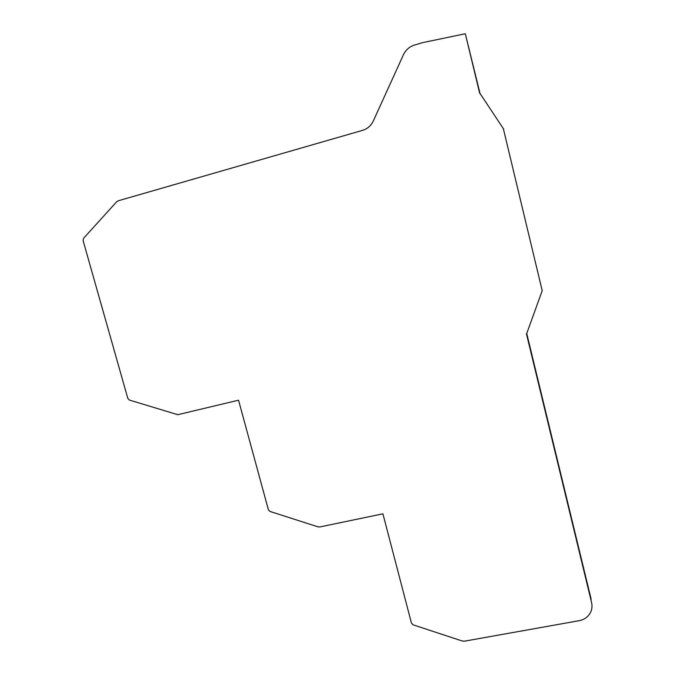 <?xml version="1.0" encoding="UTF-8"?>
<svg xmlns="http://www.w3.org/2000/svg" width="675" height="675" viewBox="0 0 675 675"><rect width="100%" height="100%" fill="white"/><g stroke="black" fill="none" stroke-linecap="round" stroke-linejoin="round"><path stroke-width="1.01" d="M268.397 509.785L238.545 400.207L177.761 414.695L129.406 400.064L127.82 398.41L83.084 240.553L83.582 238.283L116.632 201.808L118.277 200.779L362.61 130.343C367.47 128.832 371.039 125.702 373.317 120.96L403.397 54.844C405.734 49.958 409.404 46.693 414.416 45.056L422.668 42.626L465.311 33.75L479.545 92.745L503.339 128.621L542.211 290.697L526.5 334.117L591.595 602.632C592.49 606.563 591.899 610.242 589.84 613.659C587.377 617.431 583.824 619.777 579.167 620.688L464.366 641.191L462.324 641.039L413.083 624.822L411.455 623.126L382.919 513.827L319.882 526.93L317.908 526.812L270.008 511.456L268.397 509.785M526.745 333.475L591.157 599.248M503.339 128.621L542.211 290.697M503.677 129.347L503.305 128.503M465.311 33.75L480.127 93.892M479.545 92.745L480.102 93.791"/></g></svg>
